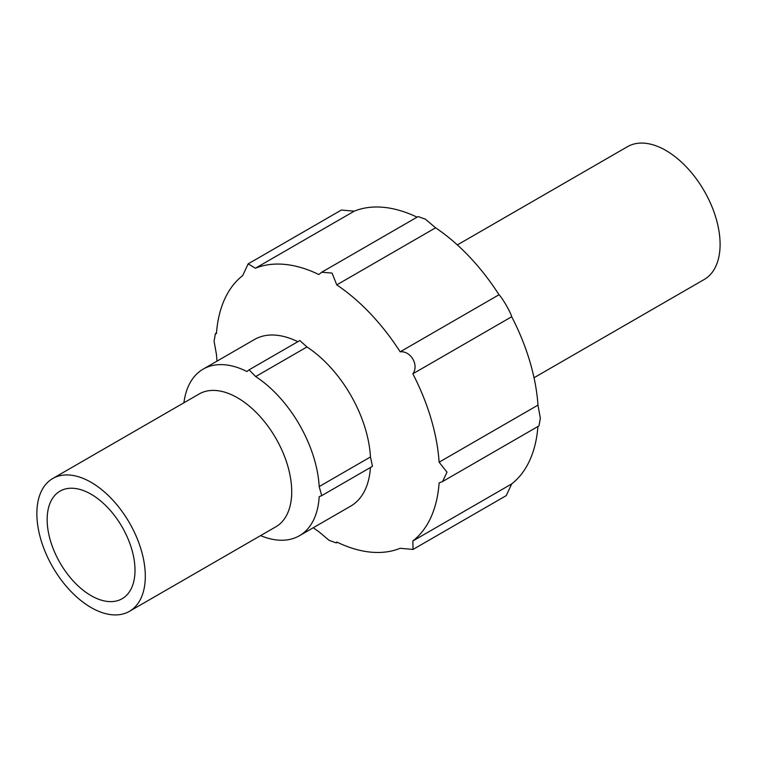 <?xml version="1.0" encoding="UTF-8"?>
<svg xmlns="http://www.w3.org/2000/svg" width="758" height="758" viewBox="0 0 758 758"><rect width="100%" height="100%" fill="white"/><g stroke="black" fill="none" stroke-linecap="round" stroke-linejoin="round"><path stroke-width="1.14" d="M321.705 272.226L418.132 216.551L425.371 219.166L435.604 227.807L336.751 284.885L332.08 273.088L321.705 272.226L318.805 274.519A157.977 91.206 -120 0 0 255.389 268.237L248.16 263.86L242.702 275.571A157.977 91.206 -120 0 0 216.437 333.624L215.424 333.596L214.069 341.185L216.437 354.346A157.977 91.206 -120 0 0 217.025 361.121M248.16 263.86L341.375 210.042L354.242 211.169L255.389 268.237M183.91 402.782A96.209 55.542 -120 0 1 203.191 369.108A96.209 55.542 -120 0 1 246.919 371.515L249.079 369.838L255.673 376.565A96.209 55.542 -120 0 1 319.184 486.57L321.714 495.637L319.184 496.68A96.209 55.542 -120 0 1 299.401 535.745L350.67 506.145A96.209 55.542 -120 0 0 370.425 467.515M129.428 611.336L275.836 526.81A76.691 44.277 -120 0 0 286.894 463.11A76.691 44.277 -120 0 0 234.004 395.903A76.691 44.277 -120 0 0 199.146 393.989L52.738 478.516A76.691 44.277 -120 0 0 40.989 539.961A76.691 44.277 -120 0 0 91.083 607.537A76.691 44.277 -120 0 0 129.428 611.336A76.691 44.277 -120 0 0 129.428 522.793A76.691 44.277 -120 0 0 52.738 478.516M260.591 535.612A96.209 55.542 -120 0 0 299.401 535.745M91.083 595.646A62.118 35.863 -120 0 0 122.142 598.716A62.118 35.863 -120 0 0 122.142 527A62.118 35.863 -120 0 0 60.024 491.137A62.118 35.863 -120 0 0 50.502 540.909A62.118 35.863 -120 0 0 91.083 595.646M534.03 377.74L704.22 279.484A76.691 44.277 -120 0 0 704.22 190.94A76.691 44.277 -120 0 0 627.529 146.664L457.349 244.919M313.234 527.758A157.977 91.206 -120 0 0 318.805 531.661L329.01 540.283L336.277 542.918L336.751 542.017A157.977 91.206 -120 0 0 400.167 548.299L413.034 549.427L412.854 540.975A157.977 91.206 -120 0 0 439.119 482.912L442.558 481.548L447.012 472.177L439.119 462.191A157.977 91.206 -120 0 0 412.854 373.808C419.202 365.252 410.845 350.641 400.167 351.826A157.977 91.206 -120 0 0 336.751 284.885M412.854 540.975L511.707 483.907L506.249 495.609L413.034 549.427M319.184 486.57L370.454 456.97L372.453 466.341L321.714 495.637M442.558 481.548L538.985 425.882L540.34 418.255L537.972 405.123L439.119 462.191M417.071 217.167A157.977 91.206 -120 0 0 354.242 211.169M537.972 405.123A157.977 91.206 -120 0 0 511.707 316.73C510.712 312.353 502.26 297.742 499.02 294.748A157.977 91.206 -120 0 0 435.604 227.807M511.707 483.907A157.977 91.206 -120 0 0 537.924 426.489M511.707 316.73L412.854 373.808M249.079 369.838L299.827 340.541L306.943 346.965A96.209 55.542 -120 0 1 370.454 456.97M297.799 341.716A96.209 55.542 -120 0 0 254.461 339.508L203.191 369.108M255.673 376.565L306.943 346.965M499.02 294.748L400.167 351.826M215.424 333.596L216.485 332.98M336.277 542.918L337.338 542.302"/></g></svg>
